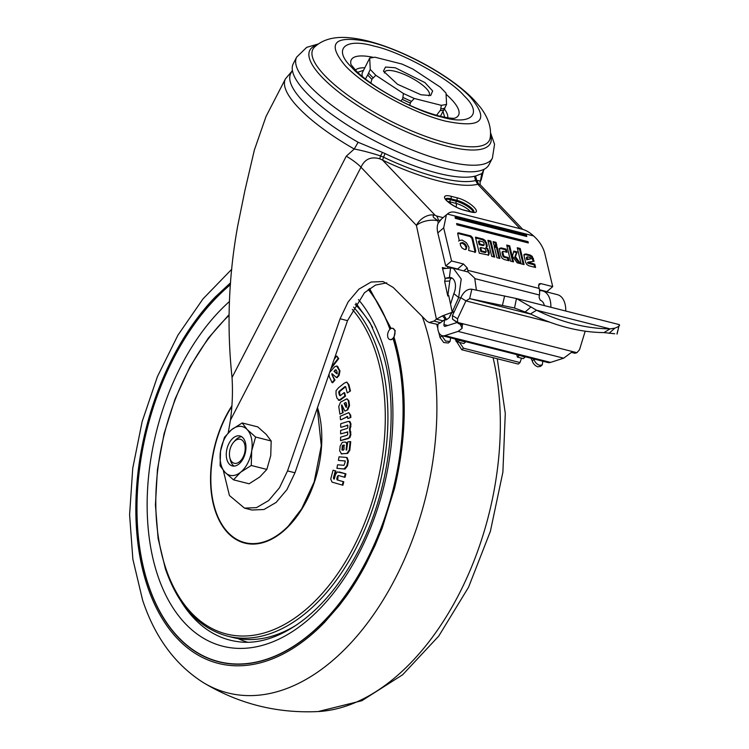 <?xml version="1.0" encoding="UTF-8"?>
<svg xmlns="http://www.w3.org/2000/svg" width="749" height="749" viewBox="0 0 749 749"><rect width="100%" height="100%" fill="white"/><g stroke="black" fill="none" stroke-linecap="round" stroke-linejoin="round"><path stroke-width="1.12" d="M443.577 268.638L450.561 268.03L449.428 277.495A11.591 7.041 104.2 0 1 450.926 277.607A11.591 7.041 104.2 0 1 453.857 293.589L458.678 297.54L452.209 312.033L448.651 295.312L447.78 296.014L444.644 281.287L445.168 279.002L442.303 267.58L446.451 268.404M441.273 219.279L438.109 223.305A23.182 13.941 49.4 0 0 437.809 232.892L445.711 265.979L457.611 269.003L463.472 263.976L451.572 260.961L443.67 227.865L446.423 214.794L447.687 213.821L446.722 214.654M223.296 470.381L229.437 495.52L244.492 508.122L256.514 507.625L268.694 500.538L279.489 487.758L287.532 470.896L340.083 318.765L348.126 301.913L358.921 289.133L371.101 282.036L383.113 281.549L393.169 287.429L426.949 321.237L429.102 322.501L434.036 321.087L436.414 319.168L416.407 225.383A15.457 7.743 -12 0 1 437.772 220.749L438.38 220.075L439.906 220.468M442.49 315.853L445.786 319.954L444.616 319.645L443.108 320.862L436.414 319.168L442.49 315.853L453.548 311.781M452.209 312.033L454.259 311.696M534 359.37L532.249 360.896C533.222 363.874 535.104 365.849 537.885 366.823L540.506 366.401L542.267 364.875L539.636 365.297C536.855 364.323 534.983 362.347 534 359.37L533.887 358.968M459.521 340.093L457.873 342.021L456.609 339.353M484.135 169.246L482.487 172.457A107.893 30.569 -152.7 0 1 481.757 173.628L475.568 176.043L476.729 180.34L480.446 181.033L480.025 181.932M522.811 229.428L480.034 184.526L477.759 184.235C460.663 188.739 421.865 178.899 382.561 160.089L379.706 158.788C370.961 156.316 364.726 159.134 360.99 167.224L230.43 420.189C232.359 406.033 232.902 391.811 232.04 377.533L346.281 156.195L354.24 149.014C361.936 150.455 370.708 152.759 380.558 155.932L382.467 152.422L385.023 153.554C403.861 162.458 421.387 168.993 437.631 173.159C453.725 177.204 466.018 178.234 474.51 176.258L475.568 176.043M296.67 57.102L293.271 63.684A110.131 31.205 27.3 0 0 336.31 117.64A110.131 31.205 27.3 0 0 442.069 167.654A110.131 31.205 27.3 0 0 489.003 164.705L492.402 158.123A110.131 31.205 -152.7 0 1 445.468 161.063A110.131 31.205 -152.7 0 1 339.718 111.049A110.131 31.205 -152.7 0 1 296.67 57.102L306.725 47.327L318.437 43.938M549.832 322.192L465.934 300.901L460.813 297.671L452.443 315.563L452.508 319.186L457.63 322.426L457.564 318.802L465.934 300.901L469.651 298.636L514.282 307.942L530.461 313.934C542.922 319.992 555.337 324.598 567.723 327.744C580.11 330.88 592.197 332.49 603.984 332.584L614.732 333.764M530.461 313.934L536.556 310.226C549.008 316.284 561.432 320.89 573.818 324.036C586.195 327.173 598.282 328.783 610.07 328.877L614.882 328.146C618.721 326.686 620.181 325.506 619.245 324.607L516.473 298.533L536.556 310.226L610.07 328.877L603.984 332.584M470.709 97.52C489.883 120.598 481.532 128.482 445.655 121.16C412.652 113.193 364.501 86.594 345.223 65.678C326.049 42.59 334.4 34.716 370.278 42.038C403.28 50.005 451.432 76.595 470.709 97.52M374.172 46.129C400.668 51.7 449.849 78.86 464.211 95.872C483.423 114.11 471.168 125.682 441.76 117.059C415.264 111.498 366.083 84.337 351.712 67.326C332.5 49.088 344.765 37.516 374.172 46.129M363.405 70.369L357.61 72.316M365.4 79.001L367.731 74.937A46.719 13.239 27.3 0 0 369.632 77.053A46.719 13.239 27.3 0 0 371.86 79.263L375.829 75.293L370.24 69.432L367.731 74.937M428.653 95.816A25.12 7.115 27.3 0 0 429.261 95.095A25.12 7.115 27.3 0 0 419.449 82.793A25.12 7.115 27.3 0 0 395.332 71.38A25.12 7.115 27.3 0 0 384.621 72.054A25.12 7.115 27.3 0 0 384.387 72.962M395.266 67.766L385.501 67.035L383.451 71.146L397.55 84.3L421.004 94.777L430.684 95.526L432.65 90.966L424.936 82.577L395.266 67.766M429.102 322.501L437.978 324.504M386.746 282.85L375.511 285.069L364.463 292.747L347.517 320.656L294.966 472.788L287.532 470.896M244.492 508.122L251.936 510.013L263.948 509.517L276.128 502.429L286.923 489.64L294.966 472.788M443.108 320.862L438.025 324.186L437.931 324.897A11.591 7.041 104.2 0 0 442.322 335.73L547.922 362.525A11.591 7.041 -75.8 0 0 550.534 362.404L444.925 335.618A11.591 7.041 104.2 0 1 442.322 335.73M451.806 277.935L446.367 278.244A3.867 3.015 86.8 0 0 445.121 278.768M230.43 420.189L228.258 432.716M346.281 156.195A30.915 8.763 27.3 0 1 360.99 167.224L416.407 225.383A15.457 11.469 -43.6 0 1 435.103 215.235L382.561 160.089L383.544 157.196C421.537 175.378 459.043 184.891 475.559 180.546L476.729 180.34L478.555 183.87M585.203 331.189L579.511 349.736L576.917 352.685L574.867 353.266L571.44 352.395L563.688 358.191L550.534 362.404M266.054 116.413L254.351 150.081L244.932 190.433L237.779 225.552C228.567 276.072 226.657 326.733 232.04 377.533M438.38 220.075A11.591 7.041 104.2 0 0 436.386 215.937L435.103 215.235C433.306 214.944 432.763 215.646 433.474 217.322L437.772 220.749L438.249 222.987M464.23 210.282C457.049 208.147 451.104 204.861 446.367 200.423A14.493 4.11 -152.7 0 1 450.823 196.219L456.768 197.727C470.784 200.985 484.94 215.843 470.175 211.798L464.23 210.282A1.929 1.17 -75.8 0 0 463.856 210.057C455.083 208.288 443.689 198.728 445.589 198.831L445.515 199.14M533.569 235.935L447.406 214.074C449.615 211.967 452.555 211.443 456.235 212.501L521.679 229.1C525.592 229.98 529.562 232.256 533.569 235.935C539.346 241.084 543.091 246.955 544.813 253.527L552.715 286.624L546.854 291.642L539.43 289.76M552.715 286.624L540.815 283.599L539.074 283.88L538.615 286.062L539.177 288.44A13.529 8.22 -75.8 0 1 539.43 295.003L539.102 297.39L540.263 300.274A11.591 7.041 104.2 0 1 544.383 305.611M451.947 278.01A3.867 3.015 86.8 0 0 449.793 280.997L444.644 281.287M447.78 296.014L449.793 280.997M457.04 322.529L445.131 326.349A1.929 1.17 104.2 0 1 444.691 326.367A1.929 1.17 104.2 0 1 443.96 324.56L444.616 319.645M444.925 335.618L458.088 331.395L462.142 328.315L460.167 324.158M443.811 268.648L442.303 267.58M451.291 277.963L449.428 277.495L445.018 278.319M459.062 269.706L457.611 269.003M446.132 319.823L446.666 319.626L443.923 315.348M446.666 319.626L449.419 317.529L451.816 312.389M379.706 158.788L380.558 155.932L383.544 157.196L385.023 153.554M436.826 324.448L437.819 328.493M438.783 332.434L440.028 337.49L443.698 342.518L448.295 343.005L450.046 341.478L450.626 337.836M441.667 335.505L445.524 341.038L450.046 341.478M542.828 361.233L542.267 364.875M539.177 288.44L467.788 270.323A13.529 8.22 104.2 0 1 468.088 271.99M467.788 270.323L467.217 267.945L463.771 270.895M460.644 298.036L458.678 297.54L461.215 278.965L453.304 268.245L468.181 272.018L474.716 278.216L476.411 290.163M550.871 307.259A21.253 12.911 -75.8 0 0 542.548 290.884A21.253 12.911 -75.8 0 0 539.804 290.678L539.542 290.706M576.917 352.685L457.63 322.426L458.847 323.821L462.629 324.888M452.902 319.439L458.847 323.821M462.264 324.692L462.142 328.315M481.757 173.628L480.446 181.033A110.131 31.205 -152.7 0 0 481.195 179.835L483.601 170.276M266.064 116.413L285.472 78.814A110.131 31.205 -152.7 0 0 354.24 149.014L358.116 142.263A107.893 30.569 -152.7 0 1 290.734 73.486L292.391 70.275M474.51 176.258L475.559 180.546L477.759 184.235L520.124 228.707M463.472 263.976L467.217 267.945M528.307 242.938L456.918 224.831L456.609 223.539L527.998 241.655L528.307 242.938M526.463 235.233L526.772 236.515L455.383 218.399L455.074 217.116L526.463 235.233L525.573 236.216M466.121 249.248L464.399 249.426L461.89 247.844L460.373 245.157L460.719 242.957L462.742 242.517L465.251 244.108L466.777 246.786L466.271 249.136M462.18 240.092L459.306 240.532L457.751 234.016L458.762 232.864L470.868 235.935L472.619 237.798L475.737 250.831L474.707 252.001L468.668 250.475L469.005 247.329L466.412 242.723L462.18 240.092M457.864 232.939L458.762 232.864L457.676 233.416M474.913 252.535L475.615 251.926L474.707 252.001M488.61 255.063L479.294 253.209L475.456 237.143L483.114 239.081L485.23 240.485L487.037 244.68L487.215 246.477L486.419 247.292L488.751 250.672L489.294 252.956L488.769 254.941M486.476 247.282L487.215 246.477L485.717 247.891L487.196 249.258L487.899 248.659M491.728 256.355L487.889 240.298L490.857 241.047L494.696 257.113L491.728 256.355M496.924 257.675L494.162 246.112L497.13 246.87L499.892 258.433L496.924 257.675M496.053 242.367L496.821 245.578L493.853 244.829L493.085 241.609L496.053 242.367L495.351 242.966L493.282 242.442M499.761 248.275L501.362 247.928L506.258 249.174L507.007 252.301L503.319 251.364L502.748 251.982L503.609 255.596L504.564 256.589L508.253 257.525L509.02 260.746L504.124 259.5L502.148 258.255L500.95 256.139L499.489 250.016L499.892 248.153M503.319 251.364L502.607 251.973M510.556 261.139L506.727 245.073L509.695 245.831L513.533 261.888L510.556 261.139M520.546 263.667L517.128 262.805L512.466 256.224L513.786 251.084L517.128 251.936L515.452 256.682L520.546 263.667M521.089 263.807L517.25 247.741L520.218 248.499L524.057 264.566L521.089 263.807M524.412 254.342L526.041 253.977L530.18 255.034L532.183 256.317L534.084 261.279L528.176 262.094L534.786 264.2L535.572 267.487L528.86 265.783L526.837 264.509L525.62 262.347L524.131 256.111L524.553 254.211M542.548 290.884L557.425 294.657A21.253 12.911 104.2 0 1 565.748 311.032M450.552 304.234L453.857 293.589M453.304 268.245L450.561 268.03M451.572 260.961L445.711 265.979M358.116 142.263L382.467 152.422M459.633 340.495L465.578 342.003L463.828 343.529L457.873 342.021M516.763 354.614L517.372 357.114L523.317 358.631L525.077 357.104L519.029 355.195M532.249 360.896L530.985 358.228M521.51 358.162L520.021 362.553L463.5 348.21L459.53 342.443M517.372 357.114L519.123 355.597M456.871 224.653L527.062 242.461L527.998 241.655M455.336 218.231L525.526 236.038M465.709 249.595L466.075 247.385L464.549 244.708L462.039 243.116L460.017 243.556M475.1 252.067L471.917 238.407L470.166 236.544L458.06 233.473M486.513 247.076L485.876 243.35L484.528 241.094L482.412 239.689L475.662 237.976M488.226 255.39L488.591 253.555L487.196 249.258M490.857 241.047L490.155 241.655L488.095 241.131M493.797 256.879L490.155 241.655M497.13 246.87L496.428 247.47L494.359 246.945M498.993 258.199L496.428 247.47M495.922 245.354L495.351 242.966M506.109 252.076L505.556 249.773L506.258 249.174M508.122 260.521L507.55 258.124L503.862 257.188L502.907 256.205L502.045 252.582M507.55 258.124L508.253 257.525M505.556 249.773L500.66 248.528L499.059 248.883M509.695 245.831L508.992 246.43L506.923 245.906M512.625 261.663L508.992 246.43M519.151 263.311L514.75 257.281L516.426 252.535L513.542 251.804M516.426 252.535L517.128 251.936M514.75 257.281L515.452 256.682M520.218 248.499L519.516 249.099L517.447 248.574M523.158 264.331L519.516 249.099M533.269 261.392L531.481 256.916L529.477 255.634L525.33 254.585L523.71 254.941M534.664 267.253L534.084 264.809L528.054 263.283L527.474 262.702L528.176 262.094M534.084 264.809L534.786 264.2M463.5 348.21L461.749 349.736L454.915 338.923M520.021 362.553L518.271 364.08L461.749 349.736M460.813 297.671C463.734 291.595 467.413 288.786 471.842 289.226L516.473 298.533L514.535 307.998M479.163 244.623L478.405 241.45L479.107 240.85L479.866 244.024L479.163 244.623L482.946 245.588L483.498 244.97M485.511 251.945L484.959 252.553L480.802 251.495L479.997 248.097L480.699 247.498L481.504 250.896L480.802 251.495M527.446 259.201L531.05 258.761L526.744 259.8L526.332 258.059L527.127 256.944L527.446 259.201L526.744 259.8M531.05 314.215L469.651 298.636L471.842 289.226M479.866 244.024L483.648 244.979L484.2 244.371L483.826 242.798L482.89 241.805L479.107 240.85M482.946 245.588L484.2 244.371M481.504 250.896L485.661 251.945L486.213 251.336L484.846 248.556L480.699 247.498M484.959 252.553L486.213 251.336M527.614 256.851L530.02 257.459L531.05 258.761M616.942 333.988L619.32 324.626M531.004 306.865L525.18 312.033M614.882 328.146L609.059 333.314M444.7 117.265L443.08 111.676M362.216 76.417L362.057 73.252L369.697 58.094L374.959 57.205L401.998 64.068L412.849 69.048L440.44 87.24L446.029 93.11L446.573 104.439L441.311 105.328L440.581 109.981L436.536 115.309M440.412 116.32L446.573 104.439M441.311 105.328L414.272 98.475L403.411 93.494L402.709 98.765L400.855 101.068M409.675 105.291L410.583 102.379L414.272 98.475M403.411 93.494L375.829 75.293M370.858 83.102L371.86 79.263M370.24 69.432L369.697 58.094M243.266 458.463A15.457 9.391 104.2 0 1 232.321 465.934A15.457 9.391 104.2 0 1 228.969 443.455A15.457 9.391 104.2 0 1 239.923 435.974A15.457 9.391 104.2 0 1 243.266 458.463M220.534 451.104A25.12 15.261 104.2 0 1 224.503 438.764A25.12 15.261 104.2 0 1 231.581 429.692L242.189 422.951L247.17 429.552L255.606 437.032L251.701 450.814L251.261 465.475L240.654 472.216L233.501 479.837L225.075 472.357L220.094 465.756L220.534 451.104L224.438 437.313L231.581 429.692A25.12 15.261 104.2 0 1 247.17 429.552A25.12 15.261 104.2 0 1 251.701 450.814A25.12 15.261 104.2 0 1 240.654 472.216A25.12 15.261 104.2 0 1 225.075 472.357A25.12 15.261 104.2 0 1 220.534 451.104M233.501 479.837L249.089 483.788L259.697 477.047L266.841 469.426L270.745 455.645L271.185 440.983L266.204 434.383L257.768 426.902L242.189 422.951M266.841 469.426L251.261 465.475M271.185 440.983L255.606 437.032M233.697 442.125A12.368 7.509 104.2 0 1 243.622 441.873A12.368 7.509 104.2 0 1 243.032 457.264A12.368 7.509 104.2 0 1 229.784 457.564A12.368 7.509 104.2 0 1 231.591 445.252A12.368 7.509 104.2 0 1 233.697 442.125L235.177 440.449A15.457 9.391 104.2 0 1 241.627 436.714M234.175 466.103A15.457 9.391 104.2 0 1 230.28 459.746L229.784 457.564M392.729 328.305A5.795 3.52 104.2 0 1 394.676 330.431A5.795 3.52 104.2 0 1 393.946 336.807A5.795 3.52 104.2 0 1 389.873 339.54A5.795 3.52 104.2 0 1 387.916 337.415A5.795 3.52 104.2 0 1 388.656 331.049A5.795 3.52 104.2 0 1 392.729 328.305L395.2 330.571L394.049 337.237C407.484 382.748 407.615 433.259 394.442 488.751L382.112 528.307L375.052 545.459L365.989 564.1C359.361 576.533 352.639 587.431 345.841 596.784L339.297 605.464L324.598 622.325A210.282 127.77 104.2 0 1 147.413 586.214A210.282 127.77 104.2 0 1 215.469 296.801L230.598 282.757M390.023 339.578A5.795 3.52 -75.8 0 0 390.173 339.615A5.795 3.52 -75.8 0 0 393.056 338.539L393.206 338.576A5.795 3.52 104.2 0 0 393.206 338.567M230.467 284.48A208.662 126.787 104.2 0 0 148.358 585.241A208.662 126.787 104.2 0 0 218.717 661.816A208.662 126.787 104.2 0 0 363.986 565.673A208.662 126.787 104.2 0 0 393.169 338.417A5.795 3.52 -75.8 0 0 394.049 337.237M143.096 565.926A208.662 126.787 -75.8 0 0 148.508 585.278A208.662 126.787 -75.8 0 0 218.792 661.835M368.414 289.348A208.662 126.787 104.2 0 1 390.06 329.186A208.475 126.675 -75.8 0 0 368.349 289.395M389.948 329.288A208.475 126.675 -75.8 0 0 368.274 289.451M209.168 305.545A208.662 126.787 -75.8 0 1 230.449 284.657A208.475 126.675 -75.8 0 0 148.471 585.119A208.475 126.675 -75.8 0 0 218.764 661.629A208.475 126.675 -75.8 0 0 363.892 565.579A208.475 126.675 -75.8 0 0 393.056 338.539M297.409 624.413A181.614 110.356 104.2 0 1 232.808 637.483L227.359 636.107A181.614 110.356 104.2 0 0 354.932 550.3A181.614 110.356 104.2 0 0 377.927 350.682A181.614 110.356 104.2 0 0 353.584 307.099M347.143 409.712L348.959 405.387L348.276 400.631L346.927 398.786L348.875 400.79L349.558 405.537L347.742 409.862L344.877 411.098L347.742 409.862M342.518 412.53L341.507 405.612L342.106 405.761L343.117 412.68L339.877 414.141L343.117 412.68M347.798 425.245L341.291 427.286L347.761 425.235M347.939 438.38L349.259 437.528L350.298 434.504L349.483 429.458L350.401 423.887L349.137 421.369L350.008 421.64L351 424.037L350.083 429.617L350.888 434.654L349.858 437.678L340.57 440.618L348.538 438.53M347.836 432.004L340.617 433.877L347.695 431.967M345.298 461.01L338.988 460.466L344.952 460.925M344.016 468.921L346.853 465.794L347.761 460.907L346.581 457.499L347.18 457.648L348.36 461.056L347.452 465.953L345.055 469.052L336.919 468.312L344.615 469.071M333.052 470.203L330.74 479.032L332.013 482.094L342.293 485.08L343.201 481.644L337.097 479.894L336.816 478.667L337.481 476.205L338.445 475.484L344.39 477.188L345.326 473.714L337.275 471.917L335.468 474.594L334.269 479.079L333.745 478.929L333.464 477.787L335.318 470.849L333.052 470.203L335.917 470.999L334.054 477.937L334.344 479.079M339.26 471.954L345.926 473.874L344.989 477.338L344.39 477.188M337.481 476.205L338.071 476.355L337.696 480.043L343.8 481.794L342.883 485.24L342.293 485.08M349.886 449.709L349.287 449.559L350.139 441.582L350.738 441.732L349.783 450.327L347.686 453.379L341.141 453.81L347.264 453.473M345.27 442.228C346.721 442.182 347.358 443.239 347.18 445.383L346.684 450.074M347.714 416.584L341.029 419.758L347.517 416.538M350.26 417.324L350.092 415.077L348.828 412.624L350.691 415.227L350.86 417.474L347.808 418.485L350.86 417.474M349.877 390.809L348.285 384.518L346.787 382.056L348.875 384.668L350.476 390.959L347.236 392.935L350.476 390.959M338.707 392.485L339.044 391.362L345.008 386.568L345.607 386.718L339.475 391.746L339.98 395.285L339.381 395.135L338.707 392.485L339.306 392.635M346.787 382.056L344.287 383.142L338.529 387.767L336.067 390.688L336.02 394.386L336.994 398.225L339.231 400.191L344.914 395.987L344.063 392.645L344.662 392.794L345.514 396.137L339.831 400.341L338.342 400.191L339.831 400.341M369.557 288.505L391.109 328.483M218.839 661.648A208.475 126.675 -75.8 0 0 218.914 661.667A208.475 126.675 -75.8 0 0 331.049 613.618M397.11 353.228A208.475 126.675 -75.8 0 0 393.206 338.576M355.157 304.45A181.614 110.356 104.2 0 1 372.693 327.706M338.482 375.277L339.4 370.689L336.638 365.989L337.237 366.139L339.99 370.839L339.082 375.436L337.069 377.711L336.47 377.562L338.482 375.277L339.082 375.436M334.382 379.93L331.844 374.463L334.981 380.08L332.631 382.739L332.041 382.58L334.382 379.93L334.981 380.08M331.47 367.132L338.145 358.415L336.713 355.972L338.745 358.565L330.88 368.817M344.914 395.987L345.514 396.137M344.063 392.645L340.196 395.753L339.381 395.135L340.196 395.753M338.876 391.596L339.475 391.746M339.044 391.362L339.643 391.512M345.673 386.765L345.008 386.568L345.673 386.765L347.236 392.935M348.285 384.518L348.875 384.668M348.828 412.624L340.196 416.294L340.439 419.609M347.705 417.034L347.124 416.435L347.808 418.485M350.092 415.077L350.691 415.227M350.139 441.582L347.836 441.807L346.609 449.84L346.085 449.924L346.581 445.234L347.18 445.383M346.581 445.234C346.768 443.099 346.132 442.041 344.68 442.069L342.293 442.35L340.177 446.029L339.662 450.861L341.638 453.941M345.944 442.266L344.68 442.069M346.665 453.323L347.686 453.379M347.096 453.229L349.184 450.177L349.783 450.327M349.184 450.177L349.287 449.559M343.201 481.644L343.8 481.794M337.097 479.894L337.696 480.043M336.778 478.883L337.378 479.032M336.816 478.667L337.415 478.817M345.326 473.714L345.926 473.874M333.427 477.993L334.017 478.143M335.318 470.849L335.917 470.999M344.709 460.86L345.149 462.049L344.016 465.316L337.565 464.792L336.919 468.312M344.465 468.902L345.055 469.052M346.853 465.794L347.452 465.953M347.761 460.907L348.36 461.056M346.15 457.414L339.054 456.806L338.389 460.317M350.008 421.64L348.107 421.453L340.739 423.709L340.692 427.136M347.199 425.095L347.667 425.151M347.92 425.844L347.358 425.067L347.911 427.342L347.274 428.419L340.655 430.441L340.617 433.877M347.808 432.192L347.236 431.845L347.845 434.036L347.105 435.216L340.598 437.182L340.57 440.618M349.259 437.528L349.858 437.678M350.298 434.504L350.888 434.654M350.317 431.873L350.916 432.023M349.483 429.458L350.083 429.617M350.373 426.518L350.963 426.668M350.401 423.887L351 424.037M346.927 398.786L340.58 402.119L338.754 406.445L339.877 414.141M341.507 405.612L341.797 404.853L344.877 411.098M348.959 405.387L349.558 405.537M348.276 400.631L348.875 400.79M336.638 365.989L334.588 366.86L330.122 371.907M329.036 374.163L329.214 376.494L332.041 382.58M331.844 374.463L331.976 373.667L336.47 377.562M339.4 370.689L339.99 370.839M337.659 366.935L338.248 367.085M338.145 358.415L338.745 358.565M336.713 355.972L334.176 359.277M343.435 450.13L342.012 450.093L342.237 446.179L342.892 445.215L344.025 445.093L344.081 449.157L343.435 450.13M346.712 405.78L345.944 407.194L344.137 403.383L345.542 402.522L346.31 403.009L346.712 405.78M344.137 403.383L345.542 402.522L346.31 403.009M337.19 372.103L336.713 373.685L334.035 371.279L335.28 369.866L336.179 369.912L337.19 372.103M334.035 371.279L335.88 370.015L335.28 369.866L336.179 369.912M344.474 445.252L342.892 445.215M343.491 445.365L342.546 445.44M343.145 445.589L342.284 445.992M342.873 446.142L342.237 446.179M342.836 446.329L342.508 449.559L341.909 449.409M344.727 403.533L346.544 407.344M334.625 371.429L337.312 373.845M490.492 134.717A101.564 28.78 -152.7 0 1 447.041 146.186A101.564 28.78 -152.7 0 1 339.531 92.717A101.564 28.78 -152.7 0 1 316.855 45.09M324.673 75.452A99.308 28.134 27.3 0 0 447.05 143.059A99.308 28.134 27.3 0 0 490.202 137.76C491.616 127.892 488.348 117.752 480.409 107.322L474.22 100.132C455.617 80.452 420.058 59.171 387.692 47.262C371.878 41.345 357.657 38.068 345.036 37.45C332.06 36.973 321.892 40.184 314.543 47.093A99.308 28.134 27.3 0 0 324.673 75.452M446.086 94.271A60.36 17.105 -152.7 0 1 454.615 118.22M351.084 64.788A60.36 17.105 -152.7 0 1 373.068 57.308M364.604 67.803A52.084 14.755 27.3 0 0 355.447 70.163M347.517 320.656L340.083 318.765M440.73 322.782L434.036 321.087M447.911 268.273L447.518 266.438M436.386 215.937L443.099 217.641M539.43 295.003L474.903 278.637M443.96 324.56L447.724 325.515M443.67 227.865L437.809 232.892M440.028 337.49L441.779 335.973M458.088 331.395L563.688 358.191M445.627 198.962A12.555 3.558 -152.7 0 1 450.87 198.803A1.929 1.17 -75.8 0 0 450.823 196.219M473.331 212.051A12.555 3.558 27.3 0 0 456.328 201.256L450.383 199.74L450.87 198.803L456.815 200.311A12.555 3.558 -152.7 0 1 468.593 205.825A12.555 3.558 -152.7 0 1 473.864 211.967M456.768 197.727A1.929 1.17 104.2 0 1 456.815 200.311L456.328 201.256A1.929 1.17 104.2 0 0 456.122 203.428L450.177 201.921A11.272 3.193 27.3 0 0 447.705 201.509M470.175 211.798A1.929 1.17 -75.8 0 0 469.801 211.564L463.856 210.057M540.815 283.599L538.531 285.566M450.439 203.681A3.867 2.35 -75.8 0 0 450.177 201.921A1.929 1.17 -75.8 0 1 450.383 199.74A12.555 3.558 27.3 0 0 445.88 199.44M466.075 247.385L466.777 246.786M462.039 243.116L462.742 242.517M470.166 236.544L470.868 235.935M471.917 238.407L472.619 237.798M475.035 251.439L475.737 250.831M486.335 245.279L487.037 244.68M488.048 251.271L488.751 250.672M488.591 253.555L489.294 252.956M482.412 239.689L483.114 239.081M484.528 241.094L485.23 240.485M485.876 243.35L486.578 242.751M502.907 256.205L503.609 255.596M503.862 257.188L504.564 256.589M500.66 248.528L501.362 247.928M532.717 259.07L533.419 258.471M531.481 256.916L532.183 256.317M527.568 262.936L528.279 262.337M528.054 263.283L528.757 262.674M525.33 254.585L526.041 253.977M529.477 255.634L530.18 255.034M456.122 341.563L457.311 340.523M452.443 315.563L457.564 318.802M470.587 211.752A11.272 3.193 27.3 0 0 456.122 203.428A3.867 2.35 104.2 0 1 456.047 207.014M514.282 307.942L514.788 308.073M526.332 258.059L527.034 257.45M502.429 305.349L504.62 295.949M447.705 117.79A52.084 14.755 27.3 0 0 444.485 109.167M444.063 109.944A46.719 13.239 -152.7 0 1 440.187 110.599M410.33 103.025A46.719 13.239 -152.7 0 1 402.316 99.355M440.946 108.783A46.635 13.21 27.3 0 0 444.981 108.109M403.084 97.473A46.635 13.21 27.3 0 0 411.398 101.284M368.648 73.093A46.635 13.21 27.3 0 0 372.927 77.587M497.261 358.752L505.285 413.392L502.888 472.17L490.361 531.387L468.556 587.216L438.783 636.041L402.653 674.755L361.804 700.746L318.156 711.55A236.562 143.742 -75.8 0 0 493.076 357.685M422.286 316.565A236.562 143.742 104.2 0 1 423.868 321.115A236.562 143.742 104.2 0 1 383.554 599.35A236.562 143.742 104.2 0 1 202.782 682.273C174.863 664.316 154.8 636.922 142.591 600.089L132.873 559.231L129.596 514.713L132.751 468.209L142.16 421.547L157.421 376.588L177.944 335.149L203.007 298.879L231.797 269.2M355.944 303.214L370.053 322.791L380.941 347.545C402.578 408.776 388.825 504.171 348.744 567.733C317.707 619.114 273.011 647.333 237.386 641.575A184.863 112.322 104.2 0 1 180.977 601.222M358.462 299.6A192.559 117.003 104.2 0 1 382.318 343.585A192.559 117.003 104.2 0 1 319.992 608.609A192.559 117.003 104.2 0 1 157.749 575.541A192.559 117.003 104.2 0 1 229.456 301.501M238.07 638.597A182.625 110.964 -75.8 0 0 247.47 642.183M368.648 320.366A163.048 99.065 -75.8 0 0 367.853 319.832M352.33 309.421A179.807 109.251 104.2 0 1 375.389 351.393A179.807 109.251 104.2 0 1 317.192 598.863A179.807 109.251 104.2 0 1 165.698 567.985A179.807 109.251 104.2 0 1 229.016 315.441M317.501 407.568A87.184 52.973 104.2 0 1 288.646 526.219A87.184 52.973 104.2 0 1 215.338 511.09A87.184 52.973 104.2 0 1 231.956 405.771M289.404 629.029A163.048 99.065 -75.8 0 0 290.359 628.935M288.646 526.219A7.724 4.222 -135.8 0 1 288.515 525.845A86.706 52.683 104.2 0 1 218.745 518.636A86.706 52.683 104.2 0 1 231.918 406.379M317.295 408.139L321.274 445.711L314.168 481.944L301.641 508.843L288.515 525.845M340.982 399.151L341.572 399.301M338.838 392.982L339.428 393.131M339.11 391.306L339.709 391.455M339.484 391.006L340.083 391.156M344.615 386.887L345.214 387.036M346.834 416.575L347.433 416.725M341.591 453.81L342.181 453.96M337.331 479.959L337.93 480.109M333.464 477.787L334.054 477.937M492.402 158.123L494.546 144.267L490.52 132.76M454.278 118.333L454.774 118.202C455.355 118.08 452.508 119.203 439.382 116.067C418.654 110.459 397.419 100.591 375.68 86.444C367.525 80.92 361.13 75.855 356.515 71.249L351.009 64.639M547.519 291.08L547.762 292.213M479.978 182.185L481.195 179.835M480.137 181.501L480.118 184.647M440.627 219.766L446.423 214.794M453.903 311.734C451.909 312.221 450.411 314.149 449.419 317.52M285.472 78.814L291.857 71.314M473.78 212.164L469.801 211.564M459.334 240.513L458.631 241.112M502.813 251.402L502.111 252.01M484.135 244.942L483.433 245.55M486.148 251.917L485.446 252.516M527.156 256.926L526.453 257.525M617.073 334.045L618.59 327.556M318.156 711.55C276.718 713.535 238.266 703.779 202.782 682.273M229.035 314.674L208.222 338.23L190.003 366.71L175.088 398.964L164.087 433.69L157.449 469.473L155.427 504.882L158.114 538.475L165.417 568.903C178.206 605.735 198.85 628.13 227.359 636.107M346.478 457.47L347.077 457.62"/></g></svg>
